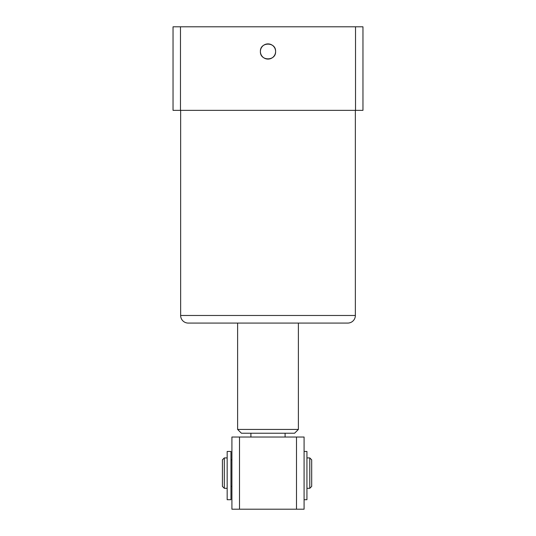 <?xml version="1.0" encoding="UTF-8"?>
<svg xmlns="http://www.w3.org/2000/svg" width="536" height="536" viewBox="0 0 536 536"><rect width="100%" height="100%" fill="white"/><g stroke="black" fill="none" stroke-linecap="round" stroke-linejoin="round"><path stroke-width="0.8" d="M180.639 110.362L180.639 315.483L355.361 315.483L355.361 110.362M180.639 315.483A7.598 7.598 0 0 0 188.23 323.074L347.77 323.074A7.598 7.598 0 0 0 355.361 315.483M260.402 51.489C259.927 41.694 276.067 41.687 275.598 51.489A7.598 7.598 0 0 0 268 43.892A7.598 7.598 0 0 0 260.402 51.489A7.598 7.598 0 0 0 268 59.087A7.598 7.598 0 0 0 275.598 51.489C276.074 61.292 259.927 61.285 260.402 51.489M180.471 110.362L173.041 110.362L173.041 26.8L355.529 26.8L355.529 110.362L180.471 110.362L180.471 26.8M355.529 26.8L362.959 26.8L362.959 110.362L355.529 110.362M237.615 429.43L298.385 429.43L294.592 433.229L241.408 433.229L237.615 429.43L237.615 323.074M298.385 429.43L298.385 323.074M250.908 437.028L250.908 433.229M285.092 437.028L285.092 433.229M239.512 509.2L231.914 509.2L231.914 437.028L304.086 437.028L304.086 509.2L239.512 509.2L239.512 437.028M296.488 437.028L296.488 509.2M230.962 451.459L230.962 499.706L227.17 499.706L227.17 451.459L230.962 451.459M231.914 459.821L230.962 459.821M231.914 486.407L230.962 486.407M227.17 457.918L224.316 457.918L224.316 488.309L227.17 488.309M309.781 457.918L311.684 459.821L311.684 486.407L309.781 488.309L309.781 457.918L306.934 457.918M309.781 488.309L306.934 488.309M224.316 457.918L222.42 459.821L222.42 486.407L224.316 488.309M304.086 451.459L306.934 451.459L306.934 499.706L304.086 499.706"/></g></svg>
